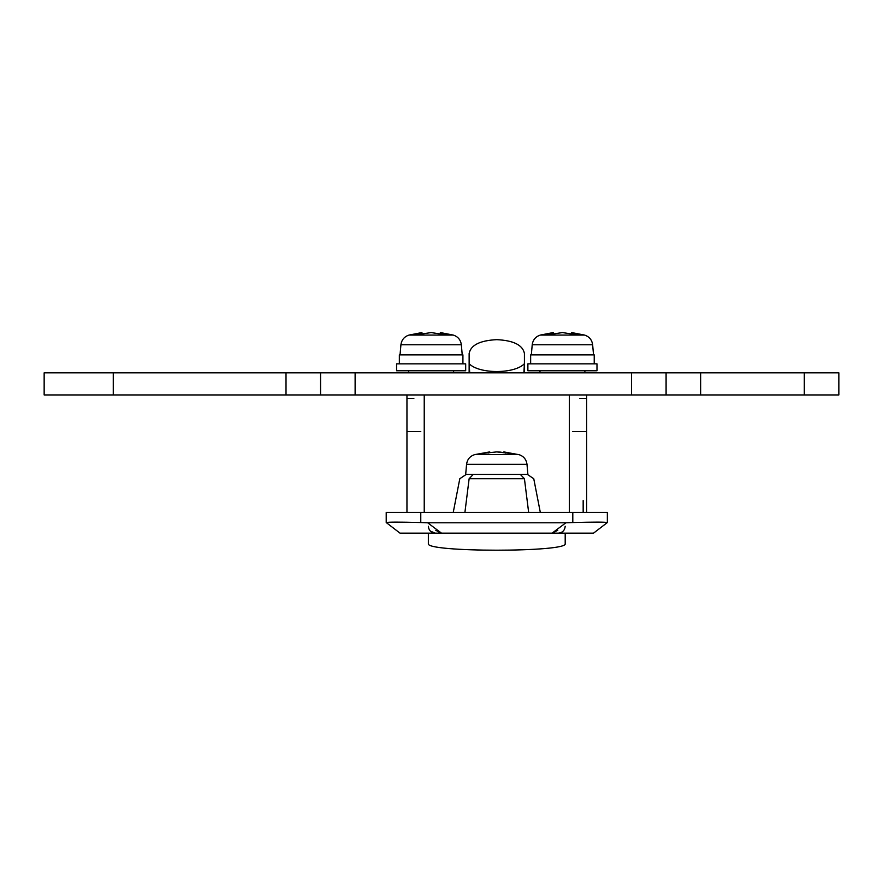 <?xml version="1.0" encoding="UTF-8"?>
<svg xmlns="http://www.w3.org/2000/svg" width="883" height="883" viewBox="0 0 883 883"><rect width="100%" height="100%" fill="white"/><g stroke="black" fill="none" stroke-linecap="round" stroke-linejoin="round"><path stroke-width="1.32" d="M462.924 363.851L462.924 354.867L400.032 354.867L400.926 344.767C401.61 339.867 404.293 336.633 408.984 335.076L421.931 332.571L416.235 333.807L423.1 333.807L431.136 332.571L439.171 333.807L440.341 333.807L440.341 332.571L446.036 333.807L441.699 332.814L441.699 333.807M462.228 354.867L461.345 344.767L401.39 344.767M431.136 354.867L399.348 354.867L399.348 363.851M457.515 363.851L396.577 363.851L396.577 370.761L465.683 370.761L465.683 363.851L457.515 363.851M420.573 333.807L420.573 332.814M421.931 333.807L421.931 332.571M446.036 333.807L439.171 333.807M594.226 363.851L594.226 354.867L531.334 354.867L532.217 344.767C532.902 339.867 535.595 336.633 540.286 335.076L553.233 332.571L547.526 333.807L554.403 333.807L562.438 332.571L570.462 333.807L571.632 333.807L571.632 332.571L577.339 333.807L573.001 332.814L573.001 333.807M593.531 354.867L592.648 344.767L532.681 344.767M562.438 354.867L530.65 354.867L530.65 363.851M588.818 363.851L527.879 363.851L527.879 370.761L596.985 370.761L596.985 363.851L588.818 363.851M551.864 333.807L551.864 332.814M553.233 333.807L553.233 332.571M577.339 333.807L570.462 333.807M527.769 474.414L465.683 474.414L466.566 464.315C467.262 459.414 469.944 456.18 474.635 454.624L489.734 451.908L482.935 453.354L496.787 451.908L509.513 453.354L503.84 451.908L519.48 454.778M482.935 453.354L489.734 451.908L489.734 452.769M501.125 452.173L496.787 451.908M488.156 452.173L488.156 453.111M503.84 452.129L503.84 452.769M505.418 452.515L505.418 453.111M565.197 533.498L565.197 543.586L565.197 533.155L561.743 533.155M431.82 533.155L428.365 533.498L428.365 543.586C424.613 552.405 568.95 552.405 565.197 543.586M428.365 533.498L428.365 543.586M557.758 530.341L552.063 533.155L565.893 522.791L572.802 522.537C593.762 521.985 605.285 521.985 607.349 522.537L593.531 533.155L400.032 533.155L386.213 522.537C388.244 521.985 399.756 521.985 420.772 522.537L427.681 522.791L441.5 533.155L435.805 530.341M586.621 436.412L586.621 431.566L572.802 431.566M420.772 431.566L406.953 431.566M413.862 398.399L406.953 398.399M586.621 398.399L579.712 398.399M406.953 512.416L406.953 394.944M586.621 394.944L586.621 512.416M386.213 522.537L386.213 512.416L420.772 512.416L420.772 522.537M572.802 522.537L572.802 512.416L607.349 512.416L607.349 522.537M565.893 522.791L427.681 522.791M572.802 512.416L420.772 512.416M406.953 457.14L406.953 461.224M583.166 500.573L583.166 512.416M436.224 530.253L440.672 533.155M552.89 533.155L557.339 530.253M428.365 526.246C428.785 530.44 431.081 532.747 435.286 533.155L430.429 531.158M438.741 533.155L441.5 533.155M552.063 533.155L554.833 533.155M565.197 526.246C564.789 530.44 562.482 532.747 558.288 533.155C562.482 532.747 564.789 530.44 565.197 526.246M469.701 372.836L469.138 363.708C479.149 374.127 514.425 374.127 524.425 363.708L523.862 372.836M469.138 353.476L469.138 372.836L469.138 353.476C470.782 345.087 479.999 340.485 496.787 339.657C513.575 340.485 522.791 345.087 524.425 353.476L524.425 372.836L524.425 353.476M360.297 394.944L363.167 394.944M785.296 394.944L788.155 394.944M355.121 372.836L355.121 394.944L320.562 394.944L320.562 372.836L666.091 372.836L666.091 394.944L838.85 394.944L838.85 372.836L804.303 372.836L804.303 394.944M355.121 394.944L666.091 394.944M320.562 372.836L286.015 372.836L286.015 394.944L320.562 394.944M113.256 394.944L44.15 394.944L44.15 372.836L113.256 372.836L113.256 394.944L286.015 394.944M113.256 372.836L286.015 372.836M666.091 372.836L804.303 372.836M526.434 512.416L464.911 512.416C449.502 512.416 449.502 512.416 464.911 512.416L469.138 512.416M524.425 512.416L526.29 512.416M473.244 474.414L520.319 474.414L524.436 478.729C536.754 478.729 536.754 478.729 524.436 478.729L469.127 478.729L473.244 474.414M528.652 512.416C544.06 512.416 544.06 512.416 528.652 512.416L524.425 478.685M461.345 344.767C460.661 339.867 457.979 336.633 453.288 335.076L409.326 335.076M592.648 344.767C591.963 339.867 589.27 336.633 584.59 335.076L540.617 335.076M527.879 474.414L526.996 464.315L467.041 464.315M509.513 453.354L518.895 454.624L474.977 454.624M424.226 394.944L424.226 512.416M569.347 512.416L569.347 394.944M469.138 363.708L469.138 372.836M524.425 363.708L524.425 372.836M631.533 372.836L631.533 394.944M700.638 372.836L700.638 394.944M469.127 478.729C456.809 478.729 456.809 478.729 469.127 478.729L464.911 512.416M453.288 335.076L440.341 332.571M584.59 335.076L571.632 332.571M526.996 464.315C526.312 459.414 523.619 456.18 518.939 454.624M539.977 372.836L539.977 370.761M584.888 370.761L584.888 372.836M408.674 372.836L408.674 370.761M453.597 370.761L453.597 372.836M540.319 512.416L533.762 478.729L527.361 474.414M453.244 512.416L459.8 478.729L466.213 474.414"/></g></svg>
